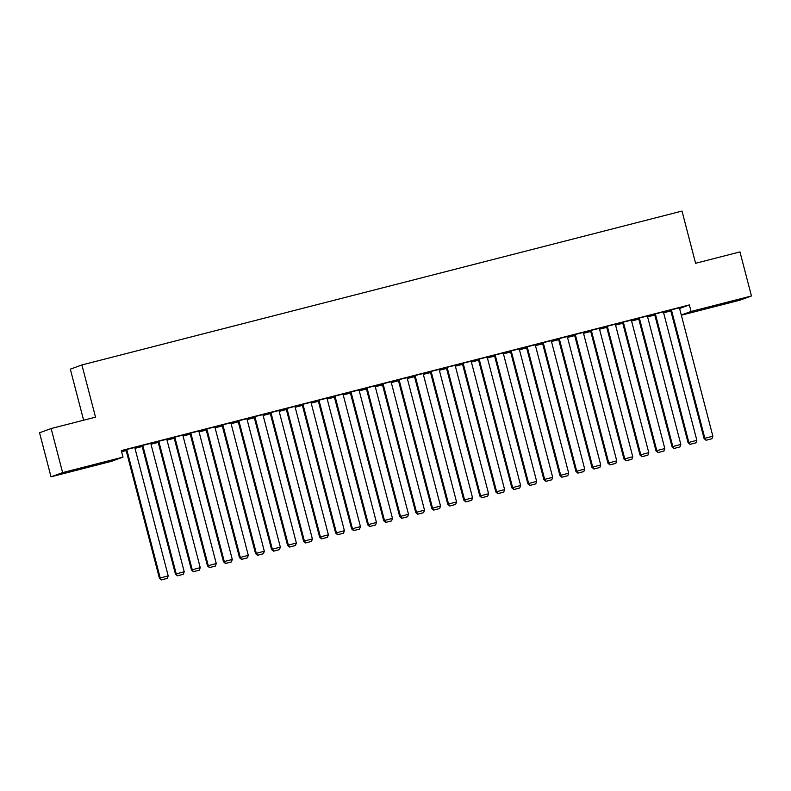<?xml version="1.0" encoding="UTF-8"?>
<svg xmlns="http://www.w3.org/2000/svg" width="791" height="791" viewBox="0 0 791 791"><rect width="100%" height="100%" fill="white"/><g stroke="black" fill="none" stroke-linecap="round" stroke-linejoin="round"><path stroke-width="1.19" d="M121.616 451.76L126.174 450.593M134.984 448.339L142.192 446.49M151.002 444.226L158.21 442.377M167.02 440.122L174.228 438.273M183.037 436.009L190.245 434.16M199.065 431.906L206.263 430.057M215.083 427.793L222.291 425.944M231.101 423.689L238.309 421.84M247.118 419.576L254.326 417.737M263.136 415.473L270.344 413.624M279.154 411.369L286.362 409.52M295.181 407.256L302.38 405.407M311.199 403.153L318.407 401.304M327.217 399.04L334.425 397.191M343.235 394.936L350.443 393.087M359.252 390.823L366.46 388.974M375.27 386.72L382.478 384.871M391.298 382.607L398.496 380.758M407.316 378.503L414.514 376.654M423.333 374.39L430.541 372.551M439.351 370.287L446.559 368.438M455.369 366.184L462.577 364.335M471.387 362.07L478.595 360.221M487.404 357.967L494.612 356.118M503.432 353.854L510.63 352.005M519.45 349.751L526.658 347.902M535.467 345.637L542.675 343.788M551.485 341.534L558.693 339.685M567.503 337.421L574.711 335.582M583.521 333.318L590.729 331.469M599.548 329.214L606.746 327.365M615.566 325.101L622.774 323.252M631.584 320.998L638.792 319.149M647.602 316.884L654.81 315.036M663.619 312.781L670.827 310.932M111.422 461.341L51.029 476.825L62.618 472.613L123.01 457.119L111.422 461.341M62.618 472.613L51.138 428.544L39.55 432.766L51.029 476.825M83.619 420.219L70.32 369.16L81.908 364.948L682 211.068L695.596 263.294L739.971 251.914L751.45 295.972L739.862 300.194L681.338 315.204M142.133 446.262L134.925 448.101L142.113 446.183M150.784 443.365L141.945 445.551L175.434 574.098L184.224 571.755L150.755 443.286M141.965 445.63L141.164 445.837L141.945 445.551M174.168 438.046L166.96 439.895L174.149 437.967M182.82 435.149L173.99 437.334L207.469 565.881L216.259 563.538L182.8 435.07M174 437.413L173.199 437.621L173.99 437.334M206.204 429.829L199.006 431.678L206.184 429.75M214.855 426.932L206.026 429.118L239.505 557.665L248.295 555.322L214.836 426.853M206.046 429.197L205.245 429.404L206.026 429.118M238.249 421.613L231.041 423.462M231.041 423.452L238.229 421.534M246.891 418.716L238.061 420.901L271.55 549.448L280.34 547.115L246.871 418.647M238.081 420.98L237.28 421.188L238.061 420.901M270.285 413.396L263.077 415.245L270.265 413.317M278.936 410.509L270.117 412.764M302.32 405.18L295.122 407.029M295.112 407.029L302.3 405.101M310.972 402.293L302.142 404.468L335.621 533.015L344.411 530.682L310.952 402.214M302.162 404.547L301.361 404.755L302.142 404.468M334.366 396.963L327.158 398.812L334.346 396.884M343.007 394.076L334.178 396.251L367.657 524.799L376.457 522.465L342.987 393.997M334.197 396.331L333.397 396.538L334.178 396.251M366.401 388.747L359.193 390.596L366.381 388.668M375.053 385.86L366.223 388.035L399.702 516.582L408.492 514.249L375.033 385.781M366.233 388.114L365.432 388.322L366.223 388.035M398.437 380.53L391.229 382.379L398.417 380.451M407.088 377.643L398.259 379.828L431.738 508.376L440.528 506.032L407.068 377.564M398.278 379.907L397.478 380.105L398.259 379.828M430.482 372.314L423.274 374.163L430.462 372.245M439.124 369.427L430.294 371.612L463.773 500.159L472.573 497.816L439.104 369.348M430.314 371.691L429.513 371.889L430.294 371.612M462.517 364.107L455.309 365.946L462.498 364.028M471.169 361.21L462.33 363.395L495.819 491.943L504.609 489.599L471.149 361.131M462.349 363.474L461.549 363.682L462.33 363.395M494.553 355.891L487.345 357.74L494.533 355.812M503.205 352.994L494.375 355.179L527.854 483.726L536.644 481.383L503.185 352.915M494.395 355.258L493.594 355.466L494.375 355.179M526.598 347.674L519.39 349.523L526.569 347.595M535.24 344.777L526.41 346.962L559.89 475.51L568.689 473.166L535.22 344.698M526.43 347.041L525.629 347.249L526.41 346.962M558.634 339.458L551.426 341.307L558.614 339.379M567.285 336.57L558.446 338.746L591.935 467.293L600.725 464.96L567.266 336.491M558.466 338.825L557.665 339.032L558.446 338.746M590.669 331.241L583.461 333.09L590.65 331.162M599.321 328.354L590.491 330.529L623.97 459.077L632.76 456.743L599.301 328.275M590.511 330.608L589.71 330.816L590.491 330.529M622.705 323.025L615.507 324.874L622.685 322.946M631.356 320.137L622.527 322.313L656.006 450.86L664.806 448.527L631.337 320.058M622.547 322.392L621.746 322.599L622.527 322.313M654.75 314.808L647.542 316.657L654.73 314.729M663.402 311.921L654.562 314.096L688.051 442.644L696.841 440.31L663.372 311.842M654.582 314.175L653.781 314.383L654.562 314.096M679.588 308.49L689.357 304.93L121.31 450.593L123.01 457.119M679.42 307.808L670.59 309.993L704.069 438.54L712.859 436.197L679.4 307.729M670.6 310.072L669.799 310.28L670.59 309.993M670.768 310.705L663.56 312.554L670.748 310.626M647.374 316.024L638.545 318.209L672.024 446.757L680.824 444.413L647.354 315.945M638.564 318.289L637.764 318.496L638.545 318.209M638.732 318.921L631.525 320.77L638.713 318.842M615.339 324.241L606.509 326.426L639.988 454.973L648.778 452.63L615.319 324.162M606.529 326.505L605.728 326.713L606.509 326.426M606.687 327.138L599.489 328.977L606.667 327.059M583.303 332.457L574.474 334.642L607.953 463.19L616.743 460.846L583.283 332.378M574.484 334.722L573.683 334.919L574.474 334.642M574.652 335.344L567.444 337.193L574.632 335.265M551.258 340.674L542.428 342.849L575.917 471.406L584.707 469.063L551.238 340.595M542.448 342.938L541.647 343.136L542.428 342.849M542.616 343.561L535.408 345.41L542.596 343.482M519.222 348.89L510.393 351.066L543.872 479.613L552.662 477.28L519.203 348.811M510.413 351.145L509.612 351.352L510.393 351.066M510.571 351.777L503.373 353.626L510.551 351.698M487.187 357.107L478.357 359.282L511.836 487.829L520.626 485.496L487.167 357.028M478.367 359.361L477.566 359.569L478.357 359.282M478.535 359.994L471.327 361.843L478.515 359.915M455.141 365.323L446.312 367.499L479.801 496.046L488.591 493.713L455.122 365.244M446.332 367.578L445.531 367.785L446.312 367.499M446.5 368.21L439.292 370.059L446.48 368.131M423.106 373.54L414.276 375.715L447.755 504.262L456.555 501.929L423.086 373.461M414.296 375.794L413.495 376.002L414.276 375.715M414.454 376.427L407.256 378.276L414.435 376.348M391.07 381.746L382.241 383.932L415.72 512.479L424.51 510.146L391.051 381.667M382.251 384.011L381.45 384.218L382.241 383.932M382.419 384.644L375.211 386.492L382.399 384.564M359.035 389.963L350.195 392.148L383.684 520.696L392.474 518.352L359.005 389.884M350.215 392.227L349.414 392.435L350.195 392.148M350.383 392.86L343.175 394.709L350.364 392.781M326.99 398.18L318.16 400.365L351.639 528.912L360.439 526.569L326.97 398.1M318.18 400.444L317.379 400.651L318.16 400.365M318.338 401.077L311.14 402.916L318.318 400.997M294.954 406.396L286.144 408.66M286.302 409.293L279.094 411.132L286.283 409.214M262.919 414.613L254.079 416.798L287.568 545.345L296.358 543.002L262.899 414.533M254.099 416.877L253.298 417.075L254.079 416.798M254.267 417.5L247.059 419.349L254.247 417.421M230.873 422.829L222.044 425.004L255.523 553.562L264.323 551.218L230.853 422.75M222.063 425.083L221.262 425.291L222.044 425.004M222.231 425.716L215.023 427.565L222.202 425.637M198.838 431.046L190.008 433.221L223.487 561.768L232.277 559.435L198.818 430.966M190.028 433.3L189.227 433.508L190.008 433.221M190.186 433.933L182.978 435.782L190.166 433.854M166.802 439.262L157.973 441.437L191.452 569.985L200.242 567.651L166.782 439.183M157.982 441.516L157.182 441.724L157.973 441.437M158.151 442.149L150.943 443.998L158.131 442.07M134.757 447.479L125.927 449.654L159.406 578.201L168.206 575.868L134.737 447.399M125.947 449.733L125.146 449.941L125.927 449.654M126.115 450.366L121.557 451.532M126.095 450.287L121.537 451.453M75.639 470.111L90.975 465.919L75.541 469.716M689.357 304.93L691.057 311.466L751.45 295.972M51.138 428.544L95.513 417.164L81.908 364.948M726.83 302.696L711.495 306.888L726.83 302.696M681.288 315.016L691.057 311.466M671.391 309.785L704.85 438.254L706.056 440.271L711.979 438.718L706.373 440.152M711.979 438.718L712.859 436.197M704.069 438.54L706.056 440.271M655.363 313.898L688.832 442.367L690.039 444.374L695.961 442.822L690.345 444.265M695.961 442.822L696.841 440.31M688.051 442.644L690.039 444.374M639.346 318.002L672.815 446.47L674.021 448.487L679.934 446.935L674.327 448.368M679.934 446.935L680.824 444.413M672.024 446.757L674.021 448.487M623.328 322.105L656.797 450.583L657.993 452.59L663.916 451.038L658.31 452.482M663.916 451.038L664.806 448.527M656.006 450.86L657.993 452.59M607.31 326.218L640.769 454.687L641.976 456.704L647.898 455.151L642.292 456.585M647.898 455.151L648.778 452.63M639.988 454.973L641.976 456.704M591.292 330.322L624.752 458.79L625.958 460.807L631.88 459.255L626.274 460.688M631.88 459.255L632.76 456.743M623.97 459.077L625.958 460.807M575.275 334.435L608.734 462.903L609.94 464.91L615.863 463.368L610.257 464.801M615.863 463.368L616.743 460.846M607.953 463.19L609.94 464.91M559.247 338.538L592.716 467.006L593.922 469.023L599.845 467.471L594.239 468.905M599.845 467.471L600.725 464.96M591.935 467.293L593.922 469.023M543.229 342.651L576.698 471.12L577.905 473.127L583.817 471.574L578.211 473.018M583.817 471.574L584.707 469.063M575.917 471.406L577.905 473.127M527.211 346.755L560.681 475.223L561.887 477.24L567.8 475.688L562.193 477.121M567.8 475.688L568.689 473.166M559.89 475.51L561.887 477.24M511.194 350.868L544.653 479.336L545.859 481.343L551.782 479.791L546.176 481.235M551.782 479.791L552.662 477.28M543.872 479.613L545.859 481.343M495.176 354.971L528.635 483.439L529.841 485.456L535.764 483.904L530.158 485.338M535.764 483.904L536.644 481.383M527.854 483.726L529.841 485.456M479.158 359.084L512.617 487.553L513.824 489.56L519.746 488.007L514.14 489.451M519.746 488.007L520.626 485.496M511.836 487.829L513.824 489.56M463.14 363.188L496.6 491.656L497.806 493.673L503.729 492.121L498.122 493.554M503.729 492.121L504.609 489.599M495.819 491.943L497.806 493.673M447.113 367.291L480.582 495.759L481.788 497.776L487.701 496.224L482.095 497.658M487.701 496.224L488.591 493.713M479.801 496.046L481.788 497.776M431.095 371.404L464.564 499.872L465.77 501.88L471.683 500.337L466.077 501.771M471.683 500.337L472.573 497.816M463.773 500.159L465.77 501.88M415.077 375.507L448.537 503.976L449.743 505.993L455.665 504.44L450.059 505.874M455.665 504.44L456.555 501.929M447.755 504.262L449.743 505.993M399.06 379.621L432.519 508.089L433.725 510.096L439.648 508.544L434.041 509.987M439.648 508.544L440.528 506.032M431.738 508.376L433.725 510.096M383.042 383.724L416.501 512.192L417.707 514.209L423.63 512.657L418.024 514.091M423.63 512.657L424.51 510.146M415.72 512.479L417.707 514.209M367.024 387.837L400.483 516.305L401.69 518.313L407.612 516.76L402.006 518.204M407.612 516.76L408.492 514.249M399.702 516.582L401.69 518.313M350.996 391.94L384.466 520.409L385.672 522.426L391.594 520.873L385.978 522.307M391.594 520.873L392.474 518.352M383.684 520.696L385.672 522.426M334.979 396.054L368.448 524.522L369.654 526.529L375.567 524.977L369.961 526.42M375.567 524.977L376.457 522.465M367.657 524.799L369.654 526.529M318.961 400.157L352.43 528.625L353.626 530.642L359.549 529.09L353.943 530.524M359.549 529.09L360.439 526.569M351.639 528.912L353.626 530.642M302.943 404.26L336.402 532.729L337.609 534.746L343.531 533.193L337.925 534.637M343.531 533.193L344.411 530.682M335.621 533.015L337.609 534.746M294.934 406.317L328.394 534.785L319.604 537.129L321.591 538.849L327.514 537.307L321.591 538.849M286.115 408.581L319.604 537.129M286.925 408.374L320.385 536.842L321.907 538.74M327.514 537.307L328.394 534.785M278.916 410.43L312.376 538.898L303.586 541.232L305.573 542.962L311.496 541.41L305.573 542.962M270.097 412.684L303.586 541.232M270.908 412.477L304.367 540.945L305.89 542.844M311.496 541.41L312.376 538.898M254.88 416.59L288.349 545.058L289.555 547.065L295.478 545.513L289.872 546.957M295.478 545.513L296.358 543.002M287.568 545.345L289.555 547.065M238.862 420.693L272.331 549.162L273.538 551.179L279.45 549.626L273.844 551.06M279.45 549.626L280.34 547.115M271.55 549.448L273.538 551.179M222.844 424.807L256.314 553.275L257.52 555.282L263.433 553.73L257.826 555.173M263.433 553.73L264.323 551.218M255.523 553.562L257.52 555.282M206.827 428.91L240.286 557.378L241.492 559.395L247.415 557.843L241.809 559.277M247.415 557.843L248.295 555.322M239.505 557.665L241.492 559.395M190.809 433.023L224.268 561.491L225.475 563.499L231.397 561.946L225.791 563.39M231.397 561.946L232.277 559.435M223.487 561.768L225.475 563.499M174.791 437.126L208.251 565.595L209.457 567.612L215.379 566.059L209.773 567.493M215.379 566.059L216.259 563.538M207.469 565.881L209.457 567.612M158.773 441.23L192.233 569.698L193.439 571.715L199.362 570.163L193.755 571.606M199.362 570.163L200.242 567.651M191.452 569.985L193.439 571.715M142.746 445.343L176.215 573.811L177.421 575.828L183.334 574.276L177.728 575.71M183.334 574.276L184.224 571.755M175.434 574.098L177.421 575.828M126.728 449.446L160.197 577.914L161.404 579.932L167.316 578.379L161.71 579.813M167.316 578.379L168.206 575.868M159.406 578.201L161.404 579.932"/></g></svg>
